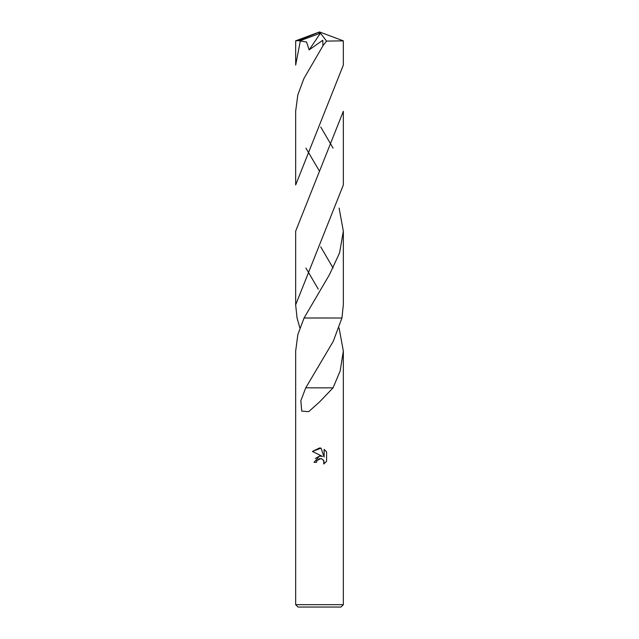 <?xml version="1.0" encoding="UTF-8"?>
<svg xmlns="http://www.w3.org/2000/svg" width="639" height="639" viewBox="0 0 639 639"><rect width="100%" height="100%" fill="white"/><g stroke="black" fill="none" stroke-linecap="round" stroke-linejoin="round"><path stroke-width="0.96" d="M295.665 604.67L298.046 607.05L340.954 607.05L343.335 604.67L295.665 604.67L295.665 351.067L297.862 334.524L304.06 318.014L341.937 318.014L343.343 304.787M299.899 327.967L297.063 318.014L295.657 304.859L295.657 231.166L343.343 111.282L343.343 184.959L295.657 304.859M339.101 327.967L343.335 351.067L340.156 371.011L333.055 387.841L319.5 402.003L308.685 411.652L301.736 411.125L300.841 400.749L305.738 387.833L333.215 341.426L341.937 318.014L304.06 318.006L329.436 274.714L339.557 252.988L343.343 231.166L343.343 304.859M316.521 462.34L314.021 462.34L319.5 456.07L322.535 456.446L312.415 451.454L319.5 447.963L321.034 448.131L324.125 457.029L324.125 449.409L326.585 451.885L326.585 461.294L323.733 464.018L323.845 460.855L321.792 458.802L319.5 458.602L316.92 460.615L316.521 462.34L316.776 460.943M323.326 459.968L324.141 462.316L323.733 464.018L326.585 461.294M322.535 456.446L320.634 456.03M319.636 456.054L315.323 458.459M316.92 460.615L320.842 458.546M326.585 451.885L324.125 449.409M321.034 448.131L312.415 451.454M323.31 387.849L305.937 387.833M332.919 387.841L323.326 387.841L332.919 387.841M343.335 40.848L343.335 65.074L295.657 184.959L295.657 111.282L297.814 94.915L303.908 78.533L322.975 45.744L326.545 41.096L343.335 40.848L319.5 31.95L298.373 40.624L306.552 42.006L309.14 49.89L322.775 40.249L322.975 45.744M309.14 49.89L320.443 33.172L300.386 40.624L295.665 65.074L295.665 40.848L298.373 40.624M333.071 148.12L320.738 127.001M333.071 268.013L320.698 246.822M305.929 268.013L318.27 289.155M305.929 148.12L319.5 171.22M339.101 208.058L343.343 231.166M318.965 33.38L319.5 31.95L295.689 40.824M318.965 33.444L319.5 31.95M320.443 33.172L326.545 41.096M343.335 351.067L343.335 604.67M318.334 366.682L318.054 367.129"/></g></svg>
